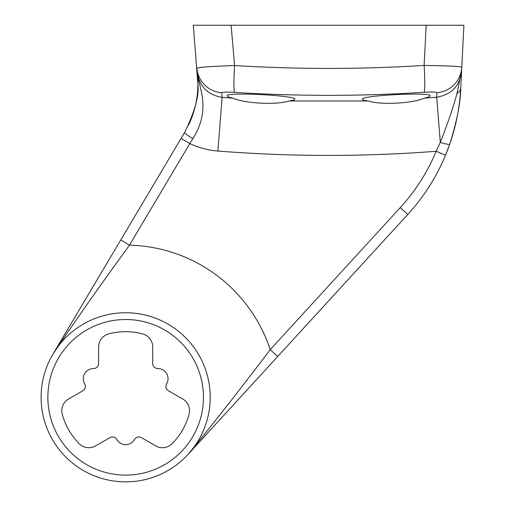 <?xml version="1.0" encoding="UTF-8"?>
<svg xmlns="http://www.w3.org/2000/svg" width="505" height="505" viewBox="0 0 505 505"><rect width="100%" height="100%" fill="white"/><g stroke="black" fill="none" stroke-linecap="round" stroke-linejoin="round"><path stroke-width="0.76" d="M68.573 399.026A13.528 13.528 0 0 0 62.26 414.233A65.618 65.618 0 0 0 79.304 443.756A13.528 13.528 0 0 0 95.628 445.896L109.901 437.658A5.075 5.075 0 0 1 116.844 439.539A10.144 10.144 0 0 0 134.475 439.539A5.075 5.075 0 0 1 141.425 437.658L155.691 445.896A13.528 13.528 0 0 0 172.016 443.756A65.618 65.618 0 0 0 189.059 414.233A13.528 13.528 0 0 0 182.753 399.026L168.481 390.788A5.075 5.075 0 0 1 166.637 383.832A10.144 10.144 0 0 0 157.825 368.562A5.075 5.075 0 0 1 152.718 363.486L152.718 347.011A13.528 13.528 0 0 0 142.707 333.944A65.618 65.618 0 0 0 108.619 333.944A13.528 13.528 0 0 0 98.601 347.011L98.601 363.486A5.075 5.075 0 0 1 93.501 368.562A10.144 10.144 0 0 0 84.682 383.832A5.075 5.075 0 0 1 82.839 390.788L68.573 399.026M203.458 397.309A77.795 77.795 0 0 0 125.663 319.514A77.795 77.795 0 0 0 47.868 397.309A77.795 77.795 0 0 0 125.663 475.104A77.795 77.795 0 0 0 203.458 397.309M368.208 100.975C380.372 105.173 412.459 103.487 424.301 98.166L436.699 97.225L436.932 92.674C436.225 91.96 431.952 91.834 424.105 92.289C360.936 96.322 297.761 96.354 234.585 92.383C226.726 91.929 222.44 92.061 221.727 92.775L222.112 97.358L232.906 98.166C244.717 103.474 276.772 105.185 288.999 100.975L368.208 100.975C364.395 100.508 362.47 99.927 362.426 99.239C360.216 95.458 432.147 91.841 430.077 95.849C430.033 96.543 428.107 97.313 424.301 98.166M232.906 98.166C229.1 97.32 227.181 96.543 227.13 95.849C225.06 91.841 296.997 95.458 294.781 99.239C294.743 99.927 292.818 100.508 288.999 100.975M426.188 25.25L463.899 25.25L461.614 70.927C459.91 85.837 451.603 94.605 436.699 97.225L440.316 142.347C447.828 123.302 453.364 107.06 456.93 93.621A10.144 8.257 2.9 0 0 460.781 87.535L461.614 70.927L460.781 87.535C460.667 102.174 457 121.023 449.772 144.077L445.543 155.174A202.941 202.941 0 0 1 407.762 214.455L188.024 454.418C212.169 425.058 239.566 390.138 270.213 349.643L400.282 207.605A192.796 192.796 0 0 0 436.168 151.285C363.411 156.866 290.646 156.784 217.876 151.039C208.085 150.256 198.724 147.776 189.804 143.59L129.482 245.152C99.586 286.196 74.077 322.525 52.956 354.131L184.609 132.468C194.917 111.346 199.342 95.23 197.884 84.108L193.308 25.25L231.113 25.25L234.573 65.524C297.761 69.406 360.936 69.374 424.118 65.435L426.188 25.25L231.113 25.25M41.101 397.309A84.562 84.562 0 0 0 125.663 481.871A84.562 84.562 0 0 0 210.219 397.309A84.562 84.562 0 0 0 125.663 312.753A84.562 84.562 0 0 0 41.101 397.309M400.282 207.605L407.762 214.455A202.941 202.941 0 0 0 460.781 87.535A202.941 202.941 0 0 1 445.543 155.174L436.168 151.285L440.316 142.347A10.144 1.477 19.2 0 0 449.772 144.077M181.08 138.408L189.804 143.59L192.878 138.635C208.413 113.669 202.473 95.344 198.118 78.584L197.202 71.956C199.279 86.405 207.58 94.871 222.112 97.358L217.876 151.039M221.727 92.775A27.062 26.923 175.2 0 1 196.887 68.181C198.875 67.266 211.437 66.376 234.573 65.524A27.062 1.875 -86.4 0 0 234.585 92.383M424.105 92.289A27.062 1.906 -93.6 0 0 424.118 65.435C447.285 65.764 459.847 66.351 461.804 67.184A27.062 26.923 2.9 0 1 436.932 92.674M456.93 93.621L461.614 70.927M198.118 78.584A10.144 8.932 175.2 0 1 197.556 76.242A94.706 94.706 0 0 1 188.529 125.145A94.706 94.706 0 0 0 197.556 76.242M192.878 138.635A10.144 1.079 -149.3 0 1 184.609 132.468M277.693 356.498L270.213 349.643A152.207 152.207 0 0 0 129.482 245.152L120.758 239.97"/></g></svg>
